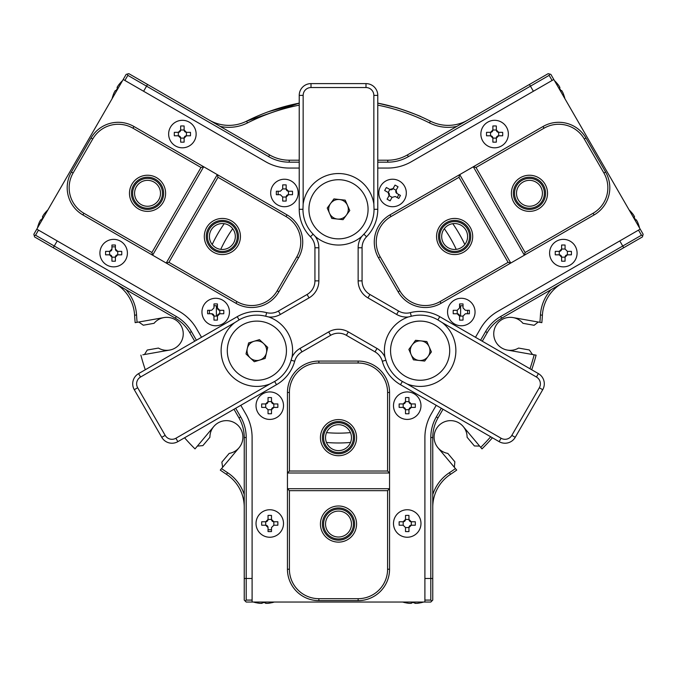 <?xml version="1.0" encoding="UTF-8"?>
<svg xmlns="http://www.w3.org/2000/svg" width="677" height="677" viewBox="0 0 677 677"><rect width="100%" height="100%" fill="white"/><g stroke="black" fill="none" stroke-linecap="round" stroke-linejoin="round"><path stroke-width="1.02" d="M253.418 117.891L260.967 114.616M268.625 111.646L299.226 103.132L246.597 121.166A204.234 204.234 0 0 1 299.226 103.132M467.714 120.108A39.274 39.274 0 0 1 430.403 121.166A204.234 204.234 0 0 0 377.774 103.132L395.275 107.372C394.666 106.619 422.084 116.596 421.111 116.774L423.692 117.942M538.232 322.024L534.128 325.29L522.94 323.31A16.493 16.493 0 0 0 493.804 332.399A16.493 16.493 0 0 0 518.574 348.071L529.329 349.967L532.511 354.511M138.76 322.024L143.304 325.214L154.06 323.31A16.493 16.493 0 0 1 163.902 317.589L135.163 322.658A204.234 204.234 0 0 1 134.596 315.152A39.274 39.274 0 0 0 115.022 283.375M142.83 354.807L169.631 350.077A16.493 16.493 0 0 1 158.426 348.071L147.239 350.043L144.497 354.511M454.369 467.299L454.851 461.773L447.827 453.404A16.493 16.493 0 0 1 434.202 435.26A16.493 16.493 0 0 1 451.584 420.671A16.493 16.493 0 0 1 467.088 437.249L474.391 445.948L479.629 446.084M197.362 446.101L202.897 445.61L209.912 437.249A16.493 16.493 0 0 1 225.416 420.671A16.493 16.493 0 0 1 242.798 435.26A16.493 16.493 0 0 1 229.173 453.404L221.861 462.112L222.64 467.291M350.441 432.611A129.612 129.612 0 0 1 326.559 432.611M220.761 249.364A129.612 129.612 0 0 1 232.702 228.682M444.298 228.682A129.612 129.612 0 0 1 456.239 249.364M399.701 108.709L408.341 111.637M216.479 316.083A122.148 122.148 0 0 1 216.454 305.784M460.546 305.784A122.148 122.148 0 0 1 460.521 316.083M353.428 437.647A14.928 14.928 0 0 1 338.5 452.574A14.928 14.928 0 0 1 323.572 437.647A14.928 14.928 0 0 1 338.5 422.727A14.928 14.928 0 0 1 353.428 437.647M325.535 437.647A12.965 12.965 0 0 0 338.5 450.611A12.965 12.965 0 0 0 351.465 437.647A12.965 12.965 0 0 0 338.5 424.691A12.965 12.965 0 0 0 325.535 437.647M353.428 524.057A14.928 14.928 0 0 1 338.5 538.977A14.928 14.928 0 0 1 323.572 524.057A14.928 14.928 0 0 1 338.5 509.129A14.928 14.928 0 0 1 353.428 524.057M325.535 524.057A12.965 12.965 0 0 0 338.5 537.013A12.965 12.965 0 0 0 351.465 524.057A12.965 12.965 0 0 0 338.5 511.093A12.965 12.965 0 0 0 325.535 524.057M169.631 350.077A16.493 16.493 0 0 0 166.77 317.344A16.493 16.493 0 0 0 163.902 317.589M244.236 507.183A39.274 39.274 0 0 0 226.499 474.34A204.234 204.234 0 0 1 220.287 470.1L239.049 447.742A16.493 16.493 0 0 0 226.406 420.645A16.493 16.493 0 0 0 213.771 426.535L195.018 448.893A204.234 204.234 0 0 1 184.567 437.774M209.286 120.108A39.274 39.274 0 0 0 246.597 121.166L247.477 122.926A41.238 41.238 0 0 1 220.177 126.396M299.226 105.138A202.271 202.271 0 0 0 247.477 122.926M456.823 126.396A41.238 41.238 0 0 1 429.523 122.926A202.271 202.271 0 0 0 377.774 105.138M492.433 437.774A204.234 204.234 0 0 1 481.982 448.893L463.229 426.535A16.493 16.493 0 0 0 435.641 430.166A16.493 16.493 0 0 0 437.951 447.742L456.713 470.1A204.234 204.234 0 0 1 450.501 474.34A39.274 39.274 0 0 0 432.764 507.183M541.448 322.59L539.899 322.32A202.271 202.271 0 0 0 540.441 315.042A41.238 41.238 0 0 1 551.086 289.663M561.978 283.375A39.274 39.274 0 0 0 542.404 315.152A204.234 204.234 0 0 1 541.837 322.658M480.585 340.235L485.578 331.595A41.238 41.238 0 0 1 500.667 316.498L622.738 246.022L623.72 247.723L501.649 318.198A39.274 39.274 0 0 0 487.279 332.576L482.286 341.216M377.774 160.204L387.752 160.204A39.274 39.274 0 0 0 407.393 154.94L529.465 84.456L530.446 86.157L533.391 91.26L411.32 161.744L553.803 79.48L640.205 229.139L497.722 311.403A47.128 47.128 0 0 0 480.475 328.65L475.482 337.29L480.475 328.65A47.128 47.128 0 0 1 497.722 311.403L619.793 240.919L622.738 246.022L641.449 235.224L638.504 230.121L619.793 240.919L623.72 247.723L642.431 236.925L642.795 235.579L641.449 235.224M431.224 413.96L436.208 405.32L431.224 413.96A47.128 47.128 0 0 0 424.902 437.52A47.128 47.128 0 0 1 431.224 413.96M443.012 409.246L438.019 417.887A39.274 39.274 0 0 0 432.764 437.52L432.764 578.48L424.902 578.48L424.902 437.52L424.902 602.048L252.098 602.048L252.098 437.52L252.098 578.48L244.236 578.48L244.236 437.52A39.274 39.274 0 0 0 238.981 417.887L233.988 409.246M430.8 600.084L431.782 601.066L432.764 600.084L432.764 578.48L424.902 578.48L424.902 600.084L430.8 600.084L430.8 437.52A41.238 41.238 0 0 1 436.318 416.905L441.311 408.265M432.764 494.608A41.238 41.238 0 0 1 449.418 472.698A202.271 202.271 0 0 0 455.443 468.586M529.973 368.753A202.271 202.271 0 0 0 534.17 354.807L536.108 355.146A204.234 204.234 0 0 1 531.707 369.752M480.721 447.379A202.271 202.271 0 0 0 490.698 436.775M536.108 355.146L507.369 350.077M549.149 75.359L549.512 74.021L550.85 74.377L553.803 79.48L552.102 80.461L549.149 75.359L408.375 156.641A41.238 41.238 0 0 1 387.752 162.167L377.774 162.167M299.226 162.167L289.248 162.167A41.238 41.238 0 0 1 268.625 156.641L146.554 86.157L147.535 84.456L269.607 154.94A39.274 39.274 0 0 0 289.248 160.204L299.226 160.204M194.714 341.216L189.721 332.576A39.274 39.274 0 0 0 175.351 318.198L53.28 247.723L57.206 240.919L179.278 311.403L36.795 229.139L123.197 79.48L265.68 161.744A47.128 47.128 0 0 0 289.248 168.057L299.226 168.057L289.248 168.057A47.128 47.128 0 0 1 265.68 161.744L143.609 91.26L146.554 86.157L127.851 75.359L124.898 80.461L143.609 91.26L147.535 84.456L128.833 73.658L127.488 74.021L127.851 75.359M387.752 168.057L377.774 168.057L387.752 168.057A47.128 47.128 0 0 0 411.32 161.744A47.128 47.128 0 0 1 387.752 168.057M221.557 468.586A202.271 202.271 0 0 0 227.582 472.698A41.238 41.238 0 0 1 244.236 494.608M125.914 289.663A41.238 41.238 0 0 1 136.559 315.042A202.271 202.271 0 0 0 137.101 322.32M235.689 408.265L240.682 416.905A41.238 41.238 0 0 1 246.2 437.52L246.2 600.084L252.098 600.084L252.098 578.48L244.236 578.48L244.236 600.084L245.218 601.066L246.2 600.084M35.551 235.224L34.205 235.579L34.569 236.925L53.28 247.723L57.206 240.919L38.496 230.121L35.551 235.224L176.333 316.498A41.238 41.238 0 0 1 191.422 331.595L196.415 340.235M245.776 413.96A47.128 47.128 0 0 1 252.098 437.52A47.128 47.128 0 0 0 245.776 413.96L240.792 405.32L245.776 413.96M196.525 328.65L201.518 337.29L196.525 328.65A47.128 47.128 0 0 0 179.278 311.403A47.128 47.128 0 0 1 196.525 328.65M140.892 355.146A204.234 204.234 0 0 0 145.293 369.752M326.466 442.462A139.428 139.428 0 0 0 350.534 442.462M464.811 244.524A139.428 139.428 0 0 0 452.778 223.681M224.222 223.681A139.428 139.428 0 0 0 212.189 244.524M539.899 322.32L513.098 317.589M467.342 313.747A6.288 6.288 0 0 0 467.342 310.294M463.026 305.979A6.288 6.288 0 0 0 459.573 305.979M217.427 305.979A6.288 6.288 0 0 0 213.974 305.979M209.658 310.294A6.288 6.288 0 0 0 209.658 313.747M268.041 529.541A6.288 6.288 0 0 0 271.494 529.541M115.386 247.063A6.288 6.288 0 0 0 111.933 247.063M396.984 197.447A6.288 6.288 0 0 0 398.677 194.434M278.391 191.244A6.288 6.288 0 0 0 278.391 194.705M140.08 206.231A14.928 14.928 0 0 1 134.613 185.845A14.928 14.928 0 0 1 154.999 180.378A14.928 14.928 0 0 1 160.466 200.764A14.928 14.928 0 0 1 140.08 206.231M154.017 182.079A12.965 12.965 0 0 0 136.314 186.827A12.965 12.965 0 0 0 141.061 204.53A12.965 12.965 0 0 0 158.765 199.783A12.965 12.965 0 0 0 154.017 182.079M214.905 249.432A14.928 14.928 0 0 1 209.447 229.046A14.928 14.928 0 0 1 229.833 223.579A14.928 14.928 0 0 1 235.291 243.965A14.928 14.928 0 0 1 214.905 249.432M228.851 225.28A12.965 12.965 0 0 0 211.148 230.028A12.965 12.965 0 0 0 215.887 247.731A12.965 12.965 0 0 0 233.59 242.984A12.965 12.965 0 0 0 228.851 225.28M522.001 180.378A14.928 14.928 0 0 1 542.387 185.845A14.928 14.928 0 0 1 536.92 206.231A14.928 14.928 0 0 1 516.534 200.764A14.928 14.928 0 0 1 522.001 180.378M535.939 204.53A12.965 12.965 0 0 0 540.686 186.827A12.965 12.965 0 0 0 522.982 182.079A12.965 12.965 0 0 0 518.235 199.783A12.965 12.965 0 0 0 535.939 204.53M447.167 223.579A14.928 14.928 0 0 1 467.553 229.046A14.928 14.928 0 0 1 462.095 249.432A14.928 14.928 0 0 1 441.709 243.965A14.928 14.928 0 0 1 447.167 223.579M461.113 247.731A12.965 12.965 0 0 0 465.852 230.028A12.965 12.965 0 0 0 448.149 225.28A12.965 12.965 0 0 0 443.41 242.984A12.965 12.965 0 0 0 461.113 247.731M469.381 310.354A8.251 8.251 0 0 0 469.364 310.294A33.85 16.925 90 0 1 469.398 312.021A33.85 16.925 90 0 1 469.373 313.747A8.251 8.251 0 0 0 469.381 313.688M400.429 195.484A8.251 8.251 0 0 0 400.445 195.425A33.85 16.925 119.4 0 1 399.625 196.948A33.85 16.925 119.4 0 1 398.753 198.446A8.251 8.251 0 0 0 398.787 198.395M271.435 531.572A8.251 8.251 0 0 0 271.494 531.563A33.85 16.925 180 0 1 268.041 531.572A8.251 8.251 0 0 0 268.1 531.572M207.619 313.688A8.251 8.251 0 0 0 207.636 313.747A33.85 16.925 -90 0 1 207.602 312.021A33.85 16.925 -90 0 1 207.627 310.294A8.251 8.251 0 0 0 207.619 310.354M111.993 245.032A8.251 8.251 0 0 0 111.933 245.04A33.85 16.925 0 0 1 115.386 245.032A8.251 8.251 0 0 0 115.327 245.032M123.197 79.48L126.15 74.377L127.488 74.021M34.205 235.579L33.85 234.242L36.795 229.139M640.205 229.139L643.15 234.242L642.795 235.579M552.102 80.461L533.391 91.26L529.465 84.456L548.167 73.658L549.512 74.021M252.098 602.048L246.2 602.048L245.218 601.066M431.782 601.066L430.8 602.048L424.902 602.048M134.283 389.715A11.78 11.78 0 0 1 138.59 373.619L237.229 316.675A39.274 39.274 0 0 1 266.645 312.647A15.706 15.706 0 0 0 278.408 311.039L307.079 294.487A15.706 15.706 0 0 0 314.932 280.879L314.932 247.774A15.706 15.706 0 0 0 310.447 236.781A39.274 39.274 0 0 1 299.226 209.295L299.226 95.398A11.78 11.78 0 0 1 311.005 83.609L365.995 83.609A11.78 11.78 0 0 1 377.774 95.398L377.774 209.295A39.274 39.274 0 0 1 366.553 236.781A15.706 15.706 0 0 0 362.068 247.774L362.068 280.879A15.706 15.706 0 0 0 369.921 294.487L398.592 311.039A15.706 15.706 0 0 0 410.355 312.647A39.274 39.274 0 0 1 439.771 316.675L538.41 373.619A11.78 11.78 0 0 1 542.717 389.715L515.231 437.334A11.78 11.78 0 0 1 499.135 441.649L400.496 384.697A39.274 39.274 0 0 1 382.302 361.239A15.706 15.706 0 0 0 375.024 351.854L346.353 335.301A15.706 15.706 0 0 0 330.647 335.301L301.976 351.854A15.706 15.706 0 0 0 294.698 361.239A39.274 39.274 0 0 1 276.504 384.697L177.865 441.649A11.78 11.78 0 0 1 161.769 437.334L134.283 389.715L137.676 387.752L165.171 435.37A7.853 7.853 0 0 0 175.902 438.247L269.962 383.935A35.737 35.737 0 0 1 234.614 322.717L140.554 377.021A7.853 7.853 0 0 0 137.676 387.752M455.875 350.686A35.737 35.737 0 0 1 407.038 383.935L402.358 381.464A35.542 35.542 0 0 1 385.898 360.232L384.993 357.219A35.737 35.737 0 0 1 408.223 316.988L411.286 316.261A35.542 35.542 0 0 1 437.901 319.899L442.386 322.717A35.737 35.737 0 0 1 455.875 350.686M374.042 209.295A35.542 35.542 0 0 1 363.887 234.166L361.73 236.459A35.737 35.737 0 0 1 315.27 236.459L313.112 234.166A35.542 35.542 0 0 1 302.957 209.295L303.152 204.014A35.737 35.737 0 0 1 373.848 204.014L374.042 209.295L377.774 209.295M315.27 236.459A19.641 19.641 0 0 1 318.859 247.774L318.859 280.879A19.641 19.641 0 0 1 309.042 297.888L280.371 314.441A19.641 19.641 0 0 1 268.777 316.988A35.737 35.737 0 0 1 292.007 357.219L291.102 360.232A35.542 35.542 0 0 1 274.642 381.464L269.962 383.935M234.614 322.717L239.099 319.899A35.542 35.542 0 0 1 265.714 316.261L268.777 316.988M292.007 357.219A19.641 19.641 0 0 1 300.013 348.452L328.683 331.899A19.641 19.641 0 0 1 348.317 331.899L376.987 348.452A19.641 19.641 0 0 1 384.993 357.219M407.038 383.935L501.098 438.247A7.853 7.853 0 0 0 511.829 435.37L539.324 387.752A7.853 7.853 0 0 0 536.446 377.021L442.386 322.717M373.848 204.014L373.848 95.398A7.853 7.853 0 0 0 365.995 87.545L311.005 87.545A7.853 7.853 0 0 0 303.152 95.398L303.152 204.014M408.223 316.988A19.641 19.641 0 0 1 396.629 314.441L367.958 297.888A19.641 19.641 0 0 1 358.141 280.879L358.141 247.774A19.641 19.641 0 0 1 361.73 236.459M411.142 354.638A9.816 9.816 0 0 0 428.05 356.491A9.816 9.816 0 0 0 421.204 340.929A9.816 9.816 0 0 0 411.142 354.638M402.637 374.525A29.576 29.576 0 0 0 443.977 368.186A29.576 29.576 0 0 0 437.63 326.839A29.576 29.576 0 0 0 396.29 333.186A29.576 29.576 0 0 0 402.637 374.525M431.401 351.922L424.691 361.061L413.427 359.825L408.866 349.442L415.568 340.303L426.84 341.546L431.401 351.922M266.264 347.843A9.816 9.816 0 0 0 254.027 341.284A9.816 9.816 0 0 0 247.469 353.529A9.816 9.816 0 0 0 259.714 360.079A9.816 9.816 0 0 0 266.264 347.843M228.564 359.25A29.576 29.576 0 0 0 265.435 378.993A29.576 29.576 0 0 0 285.178 342.122A29.576 29.576 0 0 0 248.307 322.379A29.576 29.576 0 0 0 228.564 359.25M246.013 353.969L248.594 342.926L259.452 339.642L267.72 347.403L265.139 358.438L254.29 361.721L246.013 353.969M329.513 213.247A9.816 9.816 0 0 0 346.412 215.1A9.816 9.816 0 0 0 339.575 199.537A9.816 9.816 0 0 0 329.513 213.247M321 233.133A29.576 29.576 0 0 0 362.339 226.795A29.576 29.576 0 0 0 356 185.456A29.576 29.576 0 0 0 314.661 191.794A29.576 29.576 0 0 0 321 233.133M349.772 210.53L343.061 219.67L331.789 218.434L327.228 208.051L333.939 198.911L345.211 200.155L349.772 210.53M122.52 80.656A35.348 35.348 0 0 0 120.811 82.357L120.836 82.391A35.306 35.306 0 0 0 118.23 85.497L117.053 87.545L117.663 87.892A33.85 29.314 120 0 0 116.766 89.364A33.85 29.314 120 0 0 115.936 90.887L115.327 90.532L114.151 92.571A35.306 35.306 0 0 0 112.763 96.379L112.712 96.379A35.348 35.348 0 0 0 112.103 98.707M115.936 90.887L115.327 90.532M117.053 87.545L117.663 87.892L117.053 87.545L117.663 87.892L117.053 87.545L117.663 87.892L117.053 87.545L117.324 86.851M47.898 209.912A35.348 35.348 0 0 0 46.188 211.605L46.214 211.647A35.306 35.306 0 0 0 43.607 214.753L42.431 216.792L43.04 217.139A33.85 29.314 120 0 0 42.143 218.62A33.85 29.314 120 0 0 41.305 220.135L40.705 219.788L39.528 221.828A35.306 35.306 0 0 0 38.132 225.636L38.09 225.636A35.348 35.348 0 0 0 37.48 227.963M41.305 220.135L40.705 219.788L41.305 220.135L40.705 219.788L41.305 220.135L40.705 219.788L39.528 221.828M43.04 217.139L42.431 216.792L43.04 217.139L42.431 216.792L43.607 214.753M639.52 227.963A35.348 35.348 0 0 0 638.91 225.636L638.868 225.636A35.306 35.306 0 0 0 637.472 221.828L636.295 219.788L635.695 220.135A33.85 29.314 -120 0 0 634.857 218.62A33.85 29.314 -120 0 0 633.96 217.139L634.569 216.792L633.393 214.753A35.306 35.306 0 0 0 630.786 211.647L630.812 211.605A35.348 35.348 0 0 0 629.102 209.912M636.295 219.788L635.695 220.135L636.295 219.788L637.472 221.828L636.295 219.788L635.695 220.135M634.569 216.792L633.96 217.139M253.46 602.048A35.348 35.348 0 0 0 255.779 602.674L255.804 602.64A35.306 35.306 0 0 0 259.79 603.342L262.151 603.342L262.151 602.64A33.85 29.314 0 0 0 263.878 602.674A33.85 29.314 0 0 0 265.604 602.64L265.604 603.342L267.965 603.342A35.306 35.306 0 0 0 271.951 602.64L271.976 602.674A35.348 35.348 0 0 0 274.295 602.048M265.604 603.342L265.604 602.64M262.151 602.64L262.151 603.342L259.79 603.342M561.673 90.532L561.064 90.887L561.673 90.532L561.064 90.887L561.673 90.532L562.849 92.571L561.673 90.532L561.064 90.887A33.85 29.314 -120 0 0 560.234 89.364A33.85 29.314 -120 0 0 559.337 87.892L559.947 87.545L559.337 87.892L559.947 87.545L558.77 85.497A35.306 35.306 0 0 0 556.164 82.391L556.189 82.357A35.348 35.348 0 0 0 554.48 80.656M402.705 602.048A35.348 35.348 0 0 0 405.024 602.674L405.049 602.64A35.306 35.306 0 0 0 409.035 603.342L411.396 603.342L411.396 602.64A33.85 29.314 0 0 0 413.122 602.674A33.85 29.314 0 0 0 414.849 602.64L414.849 603.342L414.849 602.64L414.849 603.342L417.21 603.342A35.306 35.306 0 0 0 421.196 602.64L421.221 602.674A35.348 35.348 0 0 0 423.548 602.048M559.337 87.892L559.947 87.545M564.897 98.707A35.348 35.348 0 0 0 564.288 96.379L564.237 96.379A35.306 35.306 0 0 0 562.849 92.571M414.849 602.64L414.849 603.342M411.396 603.342L411.396 602.64M555.267 254.831A33.85 16.925 -90 0 1 555.242 253.105A33.85 16.925 -90 0 1 555.267 251.379L559.278 251.379L559.278 254.84A2.353 2.353 0 0 1 561.614 257.167L559.253 254.831L555.267 254.831M563.34 266.856A13.743 13.743 0 0 1 549.597 253.105A13.743 13.743 0 0 1 563.34 239.362A13.743 13.743 0 0 1 577.083 253.105A13.743 13.743 0 0 1 563.34 266.856M571.439 253.105A33.85 16.925 90 0 1 571.413 254.831L567.428 254.831L565.067 257.192L565.067 261.187A33.85 16.925 180 0 1 561.614 261.187L561.614 257.167L565.067 257.167A2.353 2.353 0 0 1 567.402 254.84L567.402 251.379L571.413 251.379A33.85 16.925 90 0 1 571.439 253.105M559.253 251.379L561.614 249.026L561.614 245.032A33.85 16.925 0 0 1 565.067 245.032L565.067 249.026L567.402 251.379M561.614 249.026L565.067 249.026M561.614 249.051A2.353 2.353 0 0 1 559.278 251.379M469.373 313.747L465.387 313.747L463.026 316.108L463.026 320.094A33.85 16.925 180 0 1 459.573 320.094L459.573 316.108L457.212 313.747L453.226 313.747A33.85 16.925 -90 0 1 453.201 312.021A33.85 16.925 -90 0 1 453.226 310.294L457.212 310.294L459.573 307.933L459.573 303.948A33.85 16.925 0 0 1 463.026 303.948L463.026 307.933L465.387 310.294L469.373 310.294M461.299 325.764A13.743 13.743 0 0 1 447.556 312.021A13.743 13.743 0 0 1 461.299 298.278A13.743 13.743 0 0 1 475.051 312.021A13.743 13.743 0 0 1 461.299 325.764M459.573 316.108L463.026 316.083L463.026 320.094M459.573 316.083A2.353 2.353 0 0 0 457.237 313.747L457.237 310.294L453.226 310.294M399.32 180.996A13.743 13.743 0 0 1 404.541 199.723A13.743 13.743 0 0 1 385.814 204.945A13.743 13.743 0 0 1 380.592 186.226A13.743 13.743 0 0 1 399.32 180.996M398.753 198.446L395.275 196.482L392.068 197.379L390.104 200.857A33.85 16.925 -150.6 0 1 387.1 199.156L389.055 195.687L388.183 192.488L384.688 190.516A33.85 16.925 -60.6 0 1 385.518 188.993A33.85 16.925 -60.6 0 1 386.381 187.504L389.859 189.458L393.066 188.57L395.029 185.092A33.85 16.925 29.4 0 1 398.042 186.784L396.079 190.262L396.976 193.478L400.454 195.433M393.066 188.57L396.07 190.288A2.353 2.353 0 0 0 396.95 193.461L396.976 193.478M393.058 188.587A2.353 2.353 0 0 1 389.884 189.475L388.183 192.488A2.353 2.353 0 0 1 389.072 195.661L389.055 195.687M390.104 200.857L392.085 197.362L389.072 195.661M486.535 135.789A33.85 16.925 -90 0 1 486.509 134.063A33.85 16.925 -90 0 1 486.535 132.337L490.546 132.328L490.546 135.789L486.535 135.789M494.608 147.806A13.743 13.743 0 0 1 480.865 134.063A13.743 13.743 0 0 1 494.608 120.311A13.743 13.743 0 0 1 508.359 134.063A13.743 13.743 0 0 1 494.608 147.806M490.52 132.337L492.881 129.976L492.881 125.981A33.85 16.925 0 0 1 496.334 125.981L496.334 129.976L498.695 132.337L502.681 132.337A33.85 16.925 90 0 1 502.706 134.063A33.85 16.925 90 0 1 502.681 135.789L498.695 135.789L496.334 138.142L496.334 142.136A33.85 16.925 180 0 1 492.881 142.136L492.881 138.142L490.546 135.789A2.353 2.353 0 0 1 492.881 138.116L492.881 138.142M498.695 132.337L498.67 132.328A2.353 2.353 0 0 1 496.334 130.001L492.881 130.001A2.353 2.353 0 0 1 490.546 132.328M498.67 132.328L498.695 135.789M496.334 138.142L496.334 138.116A2.353 2.353 0 0 1 498.67 135.789M496.334 138.116L492.881 138.116M174.319 135.789A33.85 16.925 -90 0 1 174.294 134.063A33.85 16.925 -90 0 1 174.319 132.337L178.33 132.328L178.33 135.789A2.353 2.353 0 0 1 180.666 138.116L178.305 135.789L174.319 135.789M182.392 147.806A13.743 13.743 0 0 1 168.641 134.063A13.743 13.743 0 0 1 182.392 120.311A13.743 13.743 0 0 1 196.135 134.063A13.743 13.743 0 0 1 182.392 147.806M178.305 132.337L180.666 129.976L180.666 125.981A33.85 16.925 0 0 1 184.119 125.981L184.119 129.976L186.48 132.337L190.465 132.337A33.85 16.925 90 0 1 190.491 134.063A33.85 16.925 90 0 1 190.465 135.789L186.48 135.789L184.119 138.142L184.119 142.136A33.85 16.925 180 0 1 180.666 142.136L180.666 138.142M186.48 132.337L186.454 132.328A2.353 2.353 0 0 1 184.119 130.001L180.666 130.001A2.353 2.353 0 0 1 178.33 132.328M186.454 132.328L186.454 135.789A2.353 2.353 0 0 0 184.119 138.116L180.666 138.116M115.386 245.032L115.386 249.026L117.747 251.379L121.733 251.379A33.85 16.925 90 0 1 121.758 253.105A33.85 16.925 90 0 1 121.733 254.831L117.747 254.831L115.386 257.192L115.386 261.187A33.85 16.925 180 0 1 111.933 261.187L111.933 257.192L109.572 254.831L105.587 254.831A33.85 16.925 -90 0 1 105.561 253.105A33.85 16.925 -90 0 1 105.587 251.379L109.598 251.379L111.933 249.026L111.933 245.032M113.66 266.856A13.743 13.743 0 0 1 99.917 253.105A13.743 13.743 0 0 1 113.66 239.362A13.743 13.743 0 0 1 127.403 253.105A13.743 13.743 0 0 1 113.66 266.856M117.747 251.379L117.722 254.84A2.353 2.353 0 0 0 115.386 257.167L111.933 257.167A2.353 2.353 0 0 0 109.598 254.84L109.598 251.379A2.353 2.353 0 0 0 111.933 249.051L111.933 249.026M117.722 251.379A2.353 2.353 0 0 1 115.386 249.051L115.386 249.026M215.701 325.764A13.743 13.743 0 0 1 201.949 312.021A13.743 13.743 0 0 1 215.701 298.278A13.743 13.743 0 0 1 229.444 312.021A13.743 13.743 0 0 1 215.701 325.764M217.427 316.108L217.427 316.083A2.353 2.353 0 0 1 219.763 313.747L219.763 310.294A2.353 2.353 0 0 1 217.427 307.959L219.763 310.294L223.774 310.294A33.85 16.925 90 0 1 223.799 312.021A33.85 16.925 90 0 1 223.774 313.747L219.788 313.747L217.427 316.108L217.427 320.094A33.85 16.925 180 0 1 213.974 320.094L213.974 316.108L211.613 313.747L207.627 313.747M217.427 316.083L213.974 316.108M217.427 307.933L217.427 303.948A33.85 16.925 0 0 0 213.974 303.948L213.974 307.933L211.613 310.294L207.627 310.294M211.613 313.747L211.639 313.747A2.353 2.353 0 0 1 213.974 316.083M261.694 525.225A33.85 16.925 -90 0 1 261.669 523.499A33.85 16.925 -90 0 1 261.694 521.764L265.706 521.764L265.706 525.225A2.353 2.353 0 0 1 268.041 527.552L265.68 525.225L261.694 525.225M269.768 537.242A13.743 13.743 0 0 1 256.024 523.499A13.743 13.743 0 0 1 269.768 509.747A13.743 13.743 0 0 1 283.511 523.499A13.743 13.743 0 0 1 269.768 537.242M273.855 525.225L273.83 521.764A2.353 2.353 0 0 1 271.494 519.437L273.83 521.764L277.841 521.764A33.85 16.925 90 0 1 277.866 523.499A33.85 16.925 90 0 1 277.841 525.225L273.855 525.225L271.494 527.578L271.494 531.572M268.041 531.572L268.041 527.578M271.494 519.411L271.494 515.417A33.85 16.925 0 0 0 268.041 515.417L268.041 519.437L271.494 519.437M265.68 521.764L268.041 519.411A2.353 2.353 0 0 1 265.706 521.764M399.159 525.225A33.85 16.925 -90 0 1 399.134 523.499A33.85 16.925 -90 0 1 399.159 521.764L403.17 521.764L405.506 519.411L405.506 515.417A33.85 16.925 0 0 1 408.959 515.417L408.959 519.411L411.294 521.764A2.353 2.353 0 0 1 408.959 519.437L405.506 519.437A2.353 2.353 0 0 1 403.17 521.764L403.17 525.225L399.159 525.225M407.232 537.242A13.743 13.743 0 0 1 393.489 523.499A13.743 13.743 0 0 1 407.232 509.747A13.743 13.743 0 0 1 420.976 523.499A13.743 13.743 0 0 1 407.232 537.242M411.32 521.764L415.306 521.764A33.85 16.925 90 0 1 415.331 523.499A33.85 16.925 90 0 1 415.306 525.225L411.32 525.225L408.959 527.578L408.959 531.572A33.85 16.925 180 0 1 405.506 531.572L405.506 527.578L403.17 525.225M411.294 521.764L411.32 525.225M408.959 527.578L408.959 527.552A2.353 2.353 0 0 1 411.294 525.225M408.959 527.552L405.506 527.578M411.32 403.941L415.306 403.941A33.85 16.925 90 0 1 415.331 405.667A33.85 16.925 90 0 1 415.306 407.402L411.32 407.402L408.959 409.754L408.959 413.749A33.85 16.925 180 0 1 405.506 413.749L405.506 409.754L403.145 407.402L399.159 407.402A33.85 16.925 -90 0 1 399.134 405.667A33.85 16.925 -90 0 1 399.159 403.941L403.17 403.941L405.506 401.588L405.506 397.594A33.85 16.925 0 0 1 408.959 397.594L408.959 401.588L411.294 403.941A2.353 2.353 0 0 1 408.959 401.613L408.959 401.588M407.232 419.418A13.743 13.743 0 0 1 393.489 405.667A13.743 13.743 0 0 1 407.232 391.924A13.743 13.743 0 0 1 420.976 405.667A13.743 13.743 0 0 1 407.232 419.418M405.506 409.754L405.506 409.729A2.353 2.353 0 0 0 403.17 407.402L403.17 403.941A2.353 2.353 0 0 0 405.506 401.613L408.959 401.613M411.294 403.941L411.32 407.402M408.959 409.754L408.959 409.729A2.353 2.353 0 0 1 411.294 407.402M408.959 409.729L405.506 409.729M276.351 194.705A33.85 16.925 -90 0 1 276.334 192.97A33.85 16.925 -90 0 1 276.351 191.244L280.346 191.244L282.707 188.891L282.707 184.897A33.85 16.925 0 0 1 286.159 184.897L286.159 188.891L288.512 191.244L292.506 191.244A33.85 16.925 90 0 1 292.532 192.97A33.85 16.925 90 0 1 292.506 194.705L288.512 194.705L286.159 197.058L286.159 201.052A33.85 16.925 180 0 1 282.707 201.052L282.707 197.058L280.346 194.705L276.351 194.705M284.433 206.722A13.743 13.743 0 0 1 270.682 192.97A13.743 13.743 0 0 1 284.433 179.227A13.743 13.743 0 0 1 298.176 192.97A13.743 13.743 0 0 1 284.433 206.722M288.512 194.705L288.495 194.705A2.353 2.353 0 0 0 286.159 197.032L282.707 197.032L282.707 201.052M288.512 191.244L288.495 194.705M288.495 191.244A2.353 2.353 0 0 1 286.159 188.917L286.159 188.891M282.707 184.897L282.707 188.917L286.159 188.917M261.694 407.402A33.85 16.925 -90 0 1 261.669 405.667A33.85 16.925 -90 0 1 261.694 403.941L265.706 403.941L265.706 407.402L261.694 407.402M269.768 419.418A13.743 13.743 0 0 1 256.024 405.667A13.743 13.743 0 0 1 269.768 391.924A13.743 13.743 0 0 1 283.511 405.667A13.743 13.743 0 0 1 269.768 419.418M265.68 403.941L268.041 401.588L268.041 397.594A33.85 16.925 0 0 1 271.494 397.594L271.494 401.588L273.83 403.941L277.841 403.941A33.85 16.925 90 0 1 277.866 405.667A33.85 16.925 90 0 1 277.841 407.402L273.855 407.402L271.494 409.754L271.494 413.749A33.85 16.925 180 0 1 268.041 413.749L268.041 409.754L265.68 407.402M271.494 409.754L271.494 409.729A2.353 2.353 0 0 1 273.83 407.402L273.83 403.941A2.353 2.353 0 0 1 271.494 401.613L271.494 401.588M271.494 409.729L268.041 409.754M268.041 401.588L271.494 401.613M268.041 401.613A2.353 2.353 0 0 1 265.706 403.941M470.278 227.472A18.067 18.067 0 0 1 463.66 252.149A18.067 18.067 0 0 1 438.984 245.539A18.067 18.067 0 0 1 445.601 220.863A18.067 18.067 0 0 1 470.278 227.472M440.685 244.558A16.104 16.104 0 0 0 462.679 250.456A16.104 16.104 0 0 0 468.577 228.454A16.104 16.104 0 0 0 446.583 222.564A16.104 16.104 0 0 0 440.685 244.558M545.103 184.271A18.067 18.067 0 0 1 538.494 208.948A18.067 18.067 0 0 1 513.818 202.338A18.067 18.067 0 0 1 520.427 177.662A18.067 18.067 0 0 1 545.103 184.271M515.519 201.357A16.104 16.104 0 0 0 537.513 207.247A16.104 16.104 0 0 0 543.403 185.253A16.104 16.104 0 0 0 521.408 179.354A16.104 16.104 0 0 0 515.519 201.357M544.029 128.207L475.999 167.481L525.098 252.513L593.12 213.238A29.458 29.458 0 0 0 603.901 172.999L584.268 138.988A29.458 29.458 0 0 0 544.029 128.207L543.047 126.506A31.421 31.421 0 0 1 585.969 138.006L605.602 172.017A31.421 31.421 0 0 1 594.101 214.939L524.379 255.195L473.316 166.762L543.047 126.506M525.098 252.513L524.379 255.195L441.04 303.304A31.421 31.421 0 0 1 398.127 291.804L378.485 257.793A31.421 31.421 0 0 1 389.986 214.871L459.717 174.615L510.771 263.048L508.088 262.329L458.998 177.298L390.967 216.572A29.458 29.458 0 0 0 380.186 256.811L399.828 290.822A29.458 29.458 0 0 0 440.058 301.603L508.088 262.329M458.998 177.298L459.717 174.615L473.316 166.762L475.999 167.481M206.722 227.472A18.067 18.067 0 0 1 231.399 220.863A18.067 18.067 0 0 1 238.016 245.539A18.067 18.067 0 0 1 213.34 252.149A18.067 18.067 0 0 1 206.722 227.472M236.315 244.558A16.104 16.104 0 0 0 230.417 222.564A16.104 16.104 0 0 0 208.423 228.454A16.104 16.104 0 0 0 214.321 250.456A16.104 16.104 0 0 0 236.315 244.558M131.897 184.271A18.067 18.067 0 0 1 156.573 177.662A18.067 18.067 0 0 1 163.182 202.338A18.067 18.067 0 0 1 138.506 208.948A18.067 18.067 0 0 1 131.897 184.271M161.481 201.357A16.104 16.104 0 0 0 155.592 179.354A16.104 16.104 0 0 0 133.597 185.253A16.104 16.104 0 0 0 139.487 207.247A16.104 16.104 0 0 0 161.481 201.357M83.88 213.238L151.902 252.513L201.001 167.481L132.971 128.207A29.458 29.458 0 0 0 92.732 138.988L73.099 172.999A29.458 29.458 0 0 0 83.88 213.238L82.899 214.939A31.421 31.421 0 0 1 71.398 172.017L91.031 138.006A31.421 31.421 0 0 1 133.953 126.506L203.684 166.762L152.621 255.195L82.899 214.939M201.001 167.481L203.684 166.762L287.014 214.871A31.421 31.421 0 0 1 298.515 257.793L278.873 291.804A31.421 31.421 0 0 1 235.96 303.304L166.229 263.048L217.283 174.615L218.002 177.298L168.911 262.329L236.942 301.603A29.458 29.458 0 0 0 277.172 290.822L296.814 256.811A29.458 29.458 0 0 0 286.032 216.572L218.002 177.298M168.911 262.329L166.229 263.048L152.621 255.195L151.902 252.513M338.5 455.714A18.067 18.067 0 0 1 320.433 437.647A18.067 18.067 0 0 1 338.5 419.588A18.067 18.067 0 0 1 356.567 437.647A18.067 18.067 0 0 1 338.5 455.714M338.5 421.551A16.104 16.104 0 0 0 322.396 437.647A16.104 16.104 0 0 0 338.5 453.751A16.104 16.104 0 0 0 354.604 437.647A16.104 16.104 0 0 0 338.5 421.551M338.5 542.125A18.067 18.067 0 0 1 320.433 524.057A18.067 18.067 0 0 1 338.5 505.99A18.067 18.067 0 0 1 356.567 524.057A18.067 18.067 0 0 1 338.5 542.125M338.5 507.953A16.104 16.104 0 0 0 322.396 524.057A16.104 16.104 0 0 0 338.5 540.161A16.104 16.104 0 0 0 354.604 524.057A16.104 16.104 0 0 0 338.5 507.953M387.591 569.222L387.591 490.673L289.409 490.673L289.409 569.222A29.458 29.458 0 0 0 318.859 598.68L358.141 598.68A29.458 29.458 0 0 0 387.591 569.222L389.554 569.222A31.421 31.421 0 0 1 358.141 600.643L318.859 600.643A31.421 31.421 0 0 1 287.446 569.222L287.446 488.709L389.554 488.709L389.554 569.222M289.409 490.673L287.446 488.709L287.446 392.482A31.421 31.421 0 0 1 318.859 361.061L358.141 361.061A31.421 31.421 0 0 1 389.554 392.482L389.554 472.995L287.446 472.995L289.409 471.031L387.591 471.031L387.591 392.482A29.458 29.458 0 0 0 358.141 363.024L318.859 363.024A29.458 29.458 0 0 0 289.409 392.482L289.409 471.031M387.591 471.031L389.554 472.995L389.554 488.709L387.591 490.673M540.441 315.042L542.404 315.152M500.667 316.498L501.649 318.198M430.8 437.52L432.764 437.52M436.318 416.905L438.019 417.887M485.578 331.595L487.279 332.576M450.501 474.34L449.418 472.698M289.248 160.204L289.248 162.167M387.752 160.204L387.752 162.167M407.393 154.94L408.375 156.641M269.607 154.94L268.625 156.641M430.403 121.166L429.523 122.926M227.582 472.698L226.499 474.34M134.596 315.152L136.559 315.042M238.981 417.887L240.682 416.905M244.236 437.52L246.2 437.52M189.721 332.576L191.422 331.595M175.351 318.198L176.333 316.498M314.932 280.879L318.859 280.879M314.932 247.774L318.859 247.774M307.079 294.487L309.042 297.888M278.408 311.039L280.371 314.441M138.59 373.619L140.554 377.021M161.769 437.334L165.171 435.37M177.865 441.649L175.902 438.247M291.102 360.232L294.698 361.239M274.642 381.464L276.504 384.697M237.229 316.675L239.099 319.899M266.645 312.647L265.714 316.261M300.013 348.452L301.976 351.854M328.683 331.899L330.647 335.301M348.317 331.899L346.353 335.301M376.987 348.452L375.024 351.854M501.098 438.247L499.135 441.649M511.829 435.37L515.231 437.334M539.324 387.752L542.717 389.715M536.446 377.021L538.41 373.619M377.774 95.398L373.848 95.398M366.553 236.781L363.887 234.166M358.141 247.774L362.068 247.774M358.141 280.879L362.068 280.879M367.958 297.888L369.921 294.487M396.629 314.441L398.592 311.039M411.286 316.261L410.355 312.647M437.901 319.899L439.771 316.675M402.358 381.464L400.496 384.697M385.898 360.232L382.302 361.239M310.447 236.781L313.112 234.166M299.226 209.295L302.957 209.295M299.226 95.398L303.152 95.398M311.005 83.609L311.005 87.545M365.995 83.609L365.995 87.545M593.12 213.238L594.101 214.939M378.485 257.793L380.186 256.811M399.828 290.822L398.127 291.804M440.058 301.603L441.04 303.304M389.986 214.871L390.967 216.572M603.901 172.999L605.602 172.017M585.969 138.006L584.268 138.988M132.971 128.207L133.953 126.506M278.873 291.804L277.172 290.822M296.814 256.811L298.515 257.793M286.032 216.572L287.014 214.871M235.96 303.304L236.942 301.603M92.732 138.988L91.031 138.006M71.398 172.017L73.099 172.999M289.409 569.222L287.446 569.222M358.141 361.061L358.141 363.024M318.859 363.024L318.859 361.061M289.409 392.482L287.446 392.482M389.554 392.482L387.591 392.482M318.859 598.68L318.859 600.643M358.141 600.643L358.141 598.68"/></g></svg>
